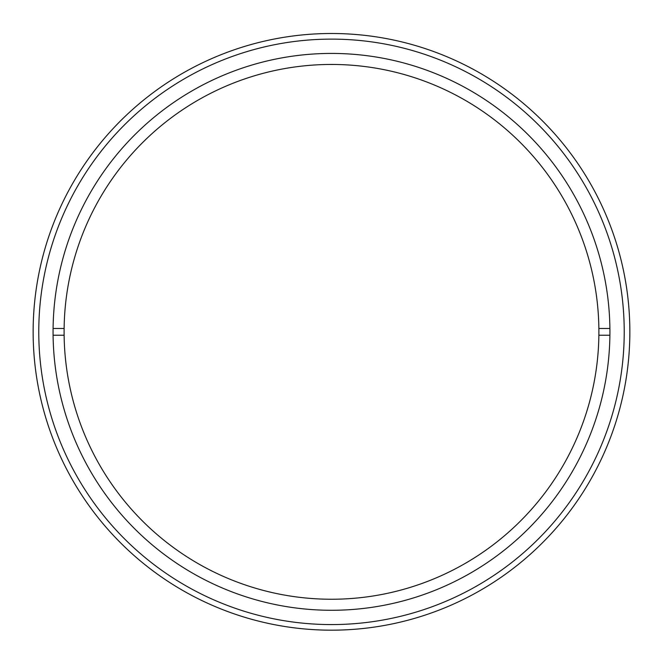 <?xml version="1.0" encoding="UTF-8"?>
<svg xmlns="http://www.w3.org/2000/svg" width="663" height="663" viewBox="0 0 663 663"><rect width="100%" height="100%" fill="white"/><g stroke="black" fill="none" stroke-linecap="round" stroke-linejoin="round"><path stroke-width="0.99" d="M624.223 331.848A292.723 292.723 0 0 1 185.134 585.354A292.723 292.723 0 0 1 185.134 78.342A292.723 292.723 0 0 1 624.223 331.848M629.85 331.848A298.358 298.358 0 0 0 291.355 36.208A298.358 298.358 0 0 0 43.94 411.391A298.358 298.358 0 0 0 629.85 331.848M609.919 331.848A278.427 278.427 0 0 1 329.751 610.275A278.427 278.427 0 0 1 53.09 328.359A278.427 278.427 0 0 1 333.24 53.43A278.427 278.427 0 0 1 609.919 331.848M53.09 328.475L64.12 328.475A267.396 267.396 0 0 1 331.492 64.452A267.396 267.396 0 0 1 598.871 328.475L609.902 328.475M64.12 328.475A267.396 267.396 0 0 0 64.12 335.229L53.09 335.229M609.902 335.229L598.871 335.229A267.396 267.396 0 0 0 598.871 328.475M598.871 335.229A267.396 267.396 0 0 1 331.492 599.244A267.396 267.396 0 0 1 64.12 335.229"/></g></svg>
